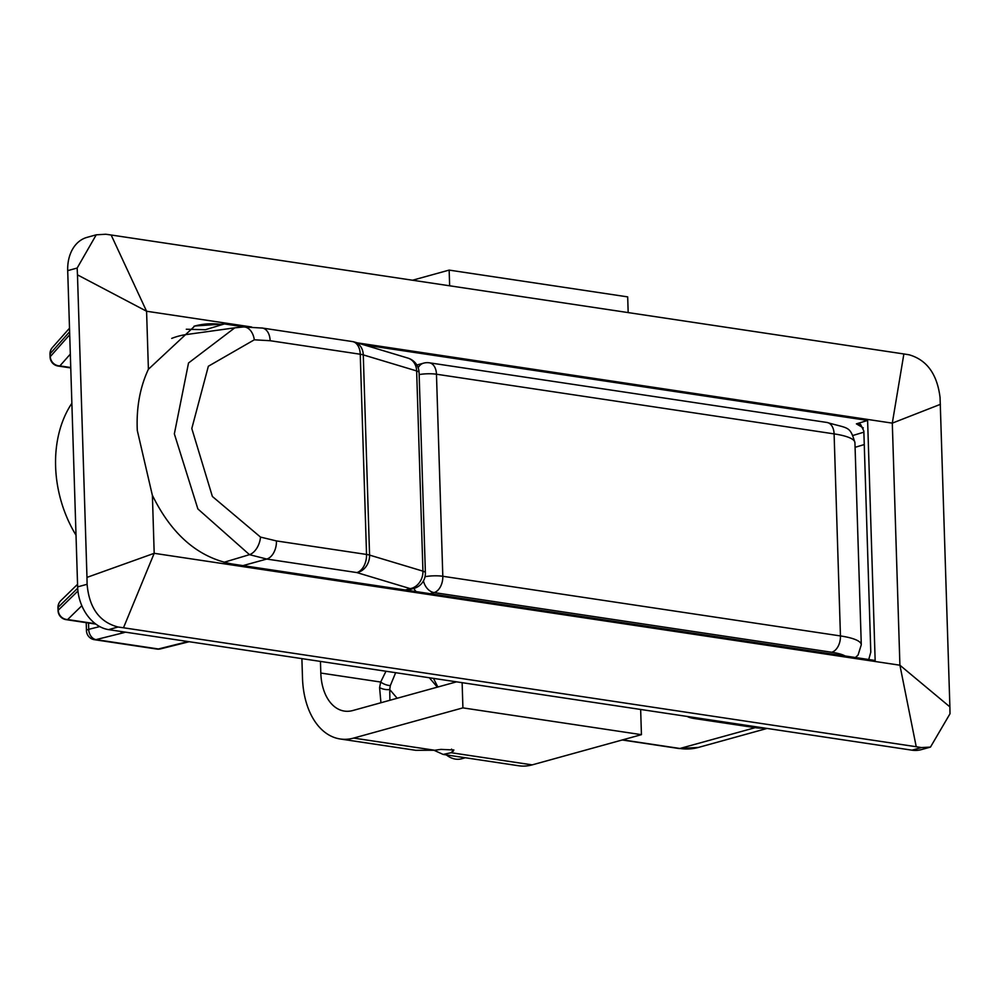 <?xml version="1.0" encoding="UTF-8"?>
<svg xmlns="http://www.w3.org/2000/svg" width="1000" height="1000" viewBox="0 0 1000 1000"><rect width="100%" height="100%" fill="white"/><g stroke="black" fill="none" stroke-linecap="round" stroke-linejoin="round"><path stroke-width="1.5" d="M868.737 659.513L870.788 652.163L863.838 431.012L860.525 424.3L856.4 423.85L867.613 420.45L875.15 660.475L231.962 563.962C198.212 557.5 171.688 534.625 152.4 495.325L154.188 553.312L123.488 627.775L118.05 627.013L108.588 629.625A39.162 28.938 -105.5 0 1 77.638 586.888L67.7 270.65L77.162 268.038L96.25 234.812L105.712 234.237L111.137 235L903.875 353.963L892.3 423.137L940.387 404.338M867.613 420.45L364.025 344.888M244.363 326.938L224.412 323.938L222.387 324.562A119.113 88.012 74.5 0 0 194.875 325.988L194 326.25M77.55 584.312L60.8 600.662A9.4 9.012 45.7 0 0 58.163 607.263L77.688 588.212M69.713 334.7L50.287 356.613A9.4 8.95 41.5 0 0 59.887 365.9L70.312 354.113M69.5 328.212L52.362 347.562A9.4 8.95 41.5 0 0 50.188 353.675L69.612 331.75M188.375 641.6L185.7 642.15A9.4 6.975 76 0 0 187.763 642.062A9.4 6.975 76 0 0 187.8 642.062A9.4 6.975 76 0 0 188.113 641.963M185.7 642.15L158.412 648.975L96.037 639.612L123.325 632.8A9.4 6.975 -104 0 1 120.138 631.35M77.938 591.013L58.25 610.212A9.4 9.012 45.7 0 0 67.638 619.55A9.4 6.012 98.5 0 1 66.062 619.637L95.838 624.1M77.638 586.888L87.1 584.275C89.175 607.9 99.5 622.137 118.05 627.013M930.462 747.1L921.225 749.65A39.162 28.938 -105.5 0 1 911.988 750.175L921.45 747.562L930.462 747.1L950 713.763L949.887 706.875L899.912 665.212L916.225 746.737L921.45 747.562M87.1 584.275L86.975 577.388L154.188 553.312L899.912 665.212L892.3 423.137L357.262 342.85M123.488 627.775L916.225 746.737M86.975 577.388L77.475 274.862L146.575 311.238L148.4 369.212C139.95 387.388 136.25 407.812 137.3 430.5L152.363 495.337M108.588 629.625L911.988 750.175M96.25 234.812L87.013 237.375A39.162 28.938 74.5 0 0 67.7 270.65M77.162 268.038L77.475 274.862M222.387 324.562L205.312 329.738L186.287 329.237M903.875 353.963L909.1 354.787C926.838 359.888 937.163 374.125 940.062 397.512L949.887 706.812M251.637 327L146.575 311.238L111.15 235M148.438 369.225L194.812 326L224.412 323.938M465.337 757.763L461.688 758.763A26.163 19.325 -105.5 0 1 455.513 759.112A26.163 19.325 -105.5 0 1 446.325 754.9M628.175 312.587L627.688 296.887L449.15 270.1L412.525 280.225M449.65 285.8L449.15 270.1M390.325 685.6A9.4 4.412 20.2 0 1 380.688 682.038L379.588 687.613A9.4 4.688 -170.3 0 0 389.738 689.538L390.325 685.6L395.637 672.7M379.588 687.613L380.938 702.75M320.45 661.413L320.812 673.05A47 30.087 -81.5 0 0 344.363 711.087A47 30.087 -81.5 0 0 352.775 710.537L456.562 681.838M443.15 754.425L518.713 765.763A75.188 48.137 -81.5 0 0 532.175 764.875L641.438 734.663L462.912 707.875L353.638 738.088A75.188 48.137 98.5 0 1 340.175 738.975L415.737 750.312L434.7 750.25L440.95 749.388L453.875 749.987L451.112 752.712L443.15 754.425L434.113 750.337M340.175 738.975A75.188 48.137 98.5 0 1 302.5 678.112L301.887 658.625M641.438 734.663L640.65 709.463M462.125 682.675L462.912 707.875M276.438 540.925L260.512 537.087L212.375 496.463L191.8 428.525L208.35 366.25L254.312 339.8A15.662 10.4 -92.1 0 0 243.5 326.962L234.788 327.837L188.525 362.987L174.35 433.875L197.875 508.938L249.488 554.663L266.737 559.05L356.85 572.575A15.662 10.025 -81.5 0 0 366.538 554.45L276.438 540.925A15.662 10.025 98.5 0 1 266.737 559.05L243 565.612M76.013 535.188A106.525 78.713 -105.5 0 1 71.862 403.275M234.613 327.863L187.812 334.35A118.112 87.275 74.5 0 0 171.713 338.4M845.088 655.962A45.425 9.562 178.2 0 0 831.725 652.25A14.1 9.025 -81.5 0 0 840.45 635.938A59.525 12.525 -1.8 0 1 861.287 644.762L858.075 655.025L855.438 657.513M416.05 591.587A14.1 10.412 -105.5 0 1 413.9 588.425A15.662 11.575 -105.5 0 1 410.2 588.625A15.662 12.975 -73.2 0 0 422.938 571.15L369.575 555.1A15.662 12.975 106.8 0 1 356.85 572.575L410.2 588.625L405.337 589.975M863.875 432.163L852.975 435.462M855.088 447.325L864.262 444.55M856.4 423.85L863.288 427.925M70.738 367.525L59.887 365.9A9.4 6.012 98.5 0 1 58.087 366.037L70.75 367.938M60.8 600.662A9.4 9.4 0 0 0 57.975 607.688A9.4 1.975 -1.8 0 1 58.163 607.263L58.25 610.212A9.4 1.975 178.2 0 0 58.062 610.638A9.4 9.4 0 0 0 66.062 619.637M50.087 357.038L50 354.087A9.4 1.975 -1.8 0 1 50.188 353.675L50.287 356.613A9.4 1.975 178.2 0 0 50.087 357.038A9.4 9.4 0 0 0 58.087 366.037M99.725 626.587L88.713 629.338L88.525 623M86.213 622.65L86.463 630.7A9.4 1.975 178.2 0 1 88.713 629.338A9.4 6.975 76 0 0 96.037 639.612A9.4 6.012 98.5 0 1 94.462 639.7L156.838 649.062A9.4 6.012 -81.5 0 0 158.412 648.975A9.4 6.975 76 0 0 160.512 648.888L187.8 642.062M123.325 632.8L125.45 632.15M95.3 623.7L67.638 619.55L81.825 605.712M437.875 687L433.45 678.375M385.975 671.25L380.688 682.038L320.812 673.05M389.9 700.275L389.738 689.538L397.175 698.263M451.525 749.125L453.325 751.237M434.7 750.25L353.638 738.088M532.175 764.875L451.112 752.712M353.188 341.725A15.662 12.975 106.8 0 1 354.588 342.05A15.662 12.975 106.8 0 1 363.275 354.888L416.637 370.938A15.662 12.975 -73.2 0 0 407.95 358.113L354.588 342.05A15.662 15.662 0 0 0 352.4 341.562A15.662 10.025 -81.5 0 1 360.25 354.237A15.662 3.3 -1.8 0 1 363.275 354.888L369.575 555.1A15.662 3.3 178.2 0 0 366.538 554.45L360.25 354.237L270.138 340.712A15.662 10.025 -81.5 0 0 262.288 328.038A15.662 10.025 -81.5 0 0 262.238 328.025A15.662 10.025 -81.5 0 0 261.75 327.975M260.512 537.087A15.662 9.45 108.5 0 1 249.488 554.663L223.975 562.3M262.225 328.05L243.5 326.962A15.662 10.4 -92.1 0 0 243.275 326.975M254.312 339.8L270.138 340.712M407.25 590.262L413.9 588.425A15.662 15.662 0 0 0 425.387 572.825A15.662 3.3 178.2 0 0 422.938 571.15L416.637 370.938A15.662 3.3 -1.8 0 1 419.087 372.612A15.662 15.662 0 0 0 407.95 358.113M623.688 739.575L623.013 739.938A4.7 4.237 -118.3 0 1 622.562 739.887M767.113 728.438L698.4 747.438A78.325 57.875 74.5 0 1 679.925 748.475L623.013 739.938A4.7 3.013 98.5 0 1 622.175 739.987L679.087 748.538A4.7 3.013 -81.5 0 0 679.925 748.475L755.212 727.663L694.45 718.538A23.5 4.95 -1.8 0 1 687.262 716.45M694.45 718.538A4.7 3.013 -81.5 0 0 695.75 717.725M764.837 728.1A78.325 57.875 -105.5 0 1 755.212 727.663A4.7 3.013 -81.5 0 0 756.525 726.85M423.438 580.9A14.1 10.412 74.5 0 0 434.087 592.575L430.075 593.688M419.15 374.575A14.1 2.963 178.2 0 1 436.463 374.225L442.812 576.275A14.1 2.963 178.2 0 0 425.012 576.712M827.038 422.475L429.4 362.812A14.1 9.025 -81.5 0 1 436.463 374.225L834.1 433.888A59.525 12.525 -1.8 0 1 854.938 442.713C849.812 425.513 848.85 428.9 827.038 422.475A14.1 9.025 98.5 0 1 834.1 433.888L840.45 635.938L442.812 576.275A14.1 9.025 98.5 0 1 434.087 592.575L831.725 652.25M418.162 367.762A14.1 10.412 -105.5 0 1 423.55 363.162L416.85 365.012M57.975 607.688L58.062 610.638M52.362 347.562A9.4 9.4 0 0 0 50 354.087M189.262 641.725L187.75 642.05M156.838 649.062A9.4 9.4 0 0 0 160.512 648.888M86.463 630.7A9.4 9.4 0 0 0 94.462 639.7M429.338 677.75L437.35 687.15M262.288 328.038L352.4 341.562M419.087 372.612L425.387 572.825M698.4 747.438L679.087 748.538M429.4 362.812A14.1 14.1 0 0 0 423.55 363.162M861.287 644.762L854.938 442.713"/></g></svg>
